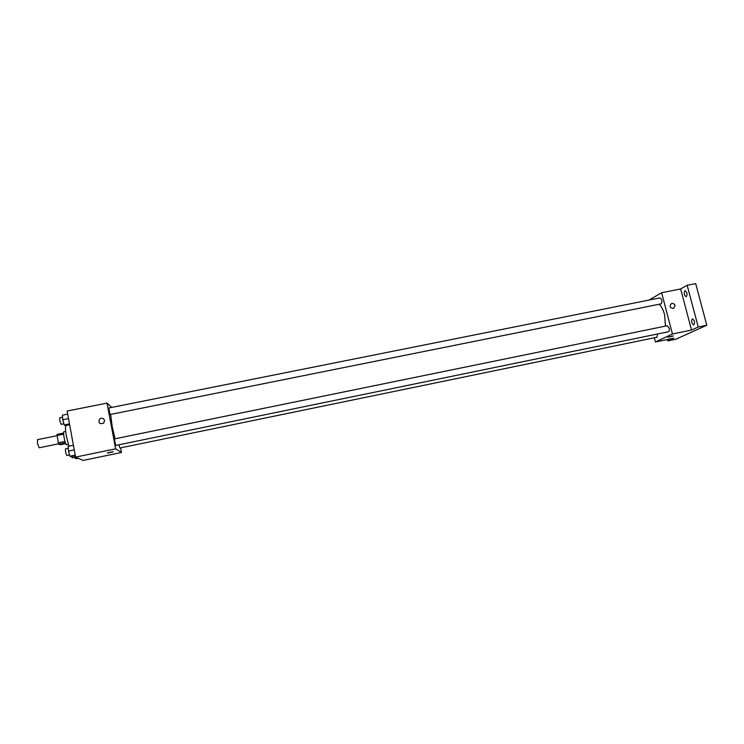 <?xml version="1.0" encoding="UTF-8"?>
<svg xmlns="http://www.w3.org/2000/svg" width="744" height="744" viewBox="0 0 744 744"><rect width="100%" height="100%" fill="white"/><g stroke="black" fill="none" stroke-linecap="round" stroke-linejoin="round"><path stroke-width="1.12" d="M57.009 435.714L37.488 439.658L37.47 443.359L39.144 447.786L58.627 443.815M65.732 443.619L60.106 444.773L58.748 444.14L58.292 442.792L56.981 434.422L63.603 433.082M65.398 442.782L58.748 444.14M63.631 434.189L56.972 435.538M64.97 441.434L58.292 442.792M68.327 444.363L66.449 444.698C65.091 444.363 62.645 431.678 63.947 431.78L65.705 431.427M69.638 424.74L66.142 425.447C65.221 426.163 65.314 429.818 66.43 436.412L68.932 446.186M120.593 447.86L121.467 452.482L83.189 460.406L75.572 457.095L67.127 411.041L107.024 403.099L111.758 407.405M121.467 452.482L115.645 448.837L75.572 457.095M109.945 452.185L113.097 451.785L107.564 453.05L109.945 452.185M110.651 414.399L112.205 426.582L115.078 438.765M115.645 448.837L107.024 403.099M118.873 444.8L119.868 448.009L657.008 337.227L657.622 333.963M114.809 441.843L115.897 445.405L668.531 331.722C669.349 331.312 669.554 330.113 669.144 328.123L667.275 325.742L114.576 438.876L114.809 441.843M110.084 414.52L108.745 408.01L660.021 297.87C662.095 299.516 662.486 301.506 661.193 303.84L110.084 414.52M104.597 420.481L103.676 423.169C99.51 424.406 98.134 423.029 99.547 419.03C101.872 417.579 103.555 418.063 104.597 420.481C103.555 418.063 101.872 417.579 99.547 419.03L99.547 419.03C98.134 423.029 99.51 424.406 103.676 423.169M113.265 451.841L107.396 452.984M659.11 304.259C661.435 306.379 663.257 309.829 664.569 314.6L665.443 326.114M654.339 337.776L655.427 341.97L672.437 334L661.63 292.736L648.991 300.074M672.437 334L691.539 330.066L698.235 327.007L706.8 325.24L675.85 339.236L667.814 340.901L673.813 338.167L655.427 341.97M671.795 336.13L668.14 337.33L671.795 336.13M706.8 325.24L695.687 283.594L687.149 285.287L680.658 288.951L661.63 292.736M691.539 330.066L680.658 288.951M675.022 305.496L673.618 308.453C669.916 307.997 669.2 306.361 671.46 303.552C673.153 303.134 674.334 303.784 675.022 305.496M675.013 305.505L673.618 308.453C669.916 307.997 669.2 306.361 671.46 303.552C673.153 303.134 674.334 303.784 675.013 305.505M673.376 335.963L668.056 337.292M667.452 339.478L667.814 340.901M692.311 318.925L692.469 318.869C694.701 320.506 695.129 322.524 693.734 324.914C691.595 323.482 691.12 321.482 692.311 318.925M684.852 290.783L685.047 290.709C687.242 292.364 687.633 294.373 686.219 296.744C684.145 295.359 683.69 293.368 684.852 290.783M698.235 327.007L687.149 285.287M69.638 424.703L65.258 425.577L64.216 424.973L62.794 419.756L62.431 415.18L67.695 414.129M69.49 423.913L64.216 424.973M68.522 418.612L62.794 419.756M62.589 417.226L59.771 417.793L59.827 420.713L61.12 424.35L63.891 423.792M75.33 455.756L70.931 456.658L69.927 456.23L68.513 451.059L68.123 446.353L73.405 445.275M75.218 455.142L69.927 456.23M74.251 449.878L68.513 451.059M68.29 448.344L65.453 448.93L65.519 451.961L66.774 455.514L69.573 454.937M78.669 458.444L75.33 458.537L74.614 455.905M77.729 458.034L75.33 458.537M71.573 456.528L72.261 457.83L74.986 457.272"/></g></svg>
